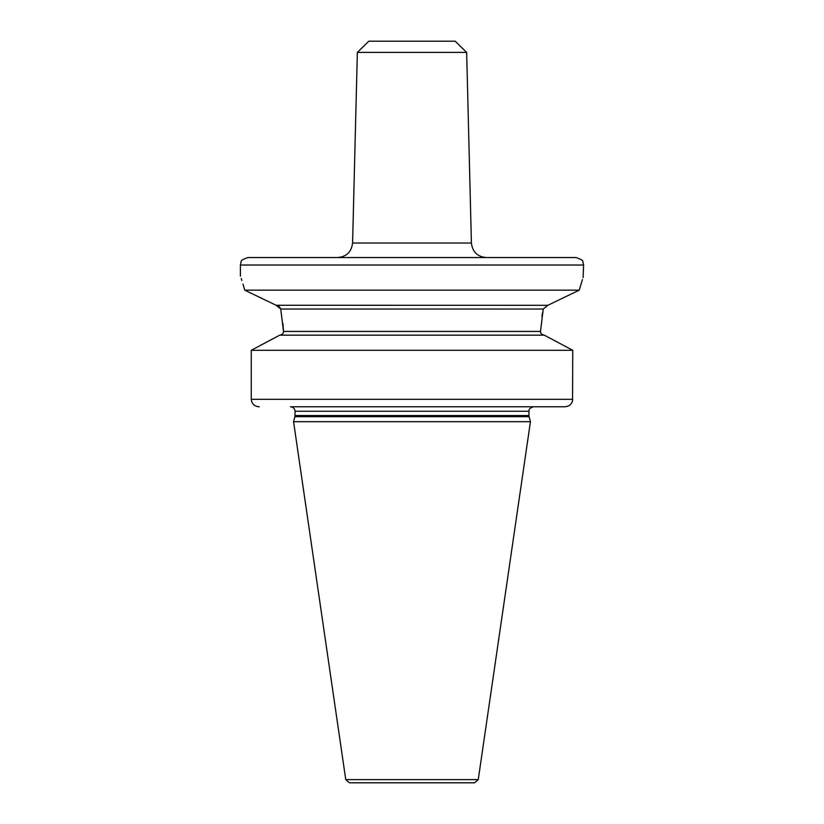 <?xml version="1.0" encoding="UTF-8"?>
<svg xmlns="http://www.w3.org/2000/svg" width="824" height="824" viewBox="0 0 824 824"><rect width="100%" height="100%" fill="white"/><g stroke="black" fill="none" stroke-linecap="round" stroke-linejoin="round"><path stroke-width="1.24" d="M464.221 782.8L359.779 782.8M478.25 779.607L474.552 782.8L349.448 782.8L345.75 779.607L293.56 421.703L530.44 421.703L478.25 779.607L345.75 779.607M564.862 406.778L290.388 406.778M263.474 343.752L279.758 335.152L251.258 350.303L251.258 399.321L572.742 399.321C572.196 403.925 569.539 406.417 564.749 406.778L533.612 406.778M251.258 399.321C251.804 403.935 254.472 406.428 259.251 406.778L257.706 406.644M281.303 334.771L282.117 334.287M282.91 333.452L283.394 332.422M540.493 331.433L283.507 331.433C283.456 333.483 282.21 334.729 279.758 335.152L544.242 335.152L546.374 336.274L544.242 335.152C541.79 334.729 540.544 333.483 540.493 331.433L543.263 309.031L547.806 305.313L579.231 290.161L244.769 290.161C239.053 271.58 239.053 271.58 244.769 290.161L276.195 305.313L280.737 309.031L283.507 331.433L282.993 323.832M280.716 308.938L279.264 306.621M278.491 306.054L277.297 305.519M582.444 279.604L579.231 290.161C584.947 271.58 584.947 271.58 579.231 290.161L547.806 305.313L276.112 305.271M276.091 305.261L275.329 304.901M266.152 300.492L257.479 296.321M250.754 293.066L245.573 290.553M244.769 290.161L243.018 284.146M241.844 280.459L241.216 278.584M251.258 350.303L572.742 350.303L546.374 336.274M570.208 348.933L548.619 337.449M240.402 276.215L240.402 265.019L583.598 265.019L583.104 277.637M542.563 312.615L541.934 316.385M540.493 331.506L540.719 332.752M541.934 334.328L542.985 334.894M572.556 400.907L572.742 350.303M583.598 265.019L582.836 261.744C583.32 260.631 581.085 259.241 576.141 257.562L247.859 257.562C242.915 259.241 240.68 260.631 241.164 261.744L240.402 265.019M357.348 52.386L368.822 41.2L455.178 41.2L466.652 52.386L357.348 52.386L352.59 243.018L471.41 243.018C472.461 251.876 477.436 256.728 486.325 257.562M294.899 416.697L295.054 415.543L528.946 415.543L529.101 416.697L294.899 416.697L293.56 421.703M528.946 415.543L528.946 411.258L295.054 411.258C294.786 408.539 293.293 407.046 290.573 406.778M543.263 309.031L280.737 309.031M529.101 416.697L530.44 421.703M295.054 415.543L295.054 411.258M528.946 411.258C529.358 411.135 527.422 408.889 533.427 406.778M352.59 243.018C351.539 251.876 346.564 256.728 337.675 257.562M466.652 52.386L471.41 243.018"/></g></svg>
